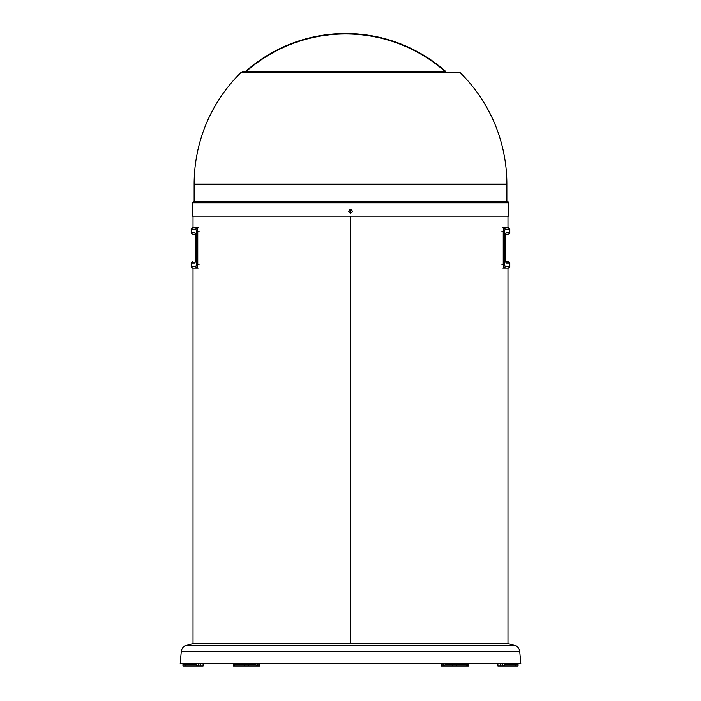 <?xml version="1.0" encoding="UTF-8"?>
<svg xmlns="http://www.w3.org/2000/svg" width="701" height="701" viewBox="0 0 701 701"><rect width="100%" height="100%" fill="white"/><g stroke="black" fill="none" stroke-linecap="round" stroke-linejoin="round"><path stroke-width="1.05" d="M350.474 210.134L350.474 213.2L350.474 210.134L349.151 210.134L350.5 209.538C352.866 210.756 352.866 211.982 350.5 213.2L350.5 210.134L351.849 210.134L350.5 209.538L348.669 211.369L350.5 213.2M350.5 643.518L350.5 216.18L192.293 216.18L192.293 202.808L508.707 202.808A1.095 1.095 0 0 0 507.603 201.713L193.756 201.713M350.474 643.518L350.474 216.18L350.474 643.518M350.5 216.18L508.707 216.18L508.707 202.808M244.763 72.168A150.978 150.978 0 0 1 445.783 71.52L242.923 71.52L241.328 72.168L459.672 72.168A156.376 156.376 0 0 1 506.876 184.135L194.124 184.135L194.124 201.345M519.748 651.658L181.252 651.658L180.201 663.663L520.799 663.663L519.748 651.658A7.325 7.325 0 0 0 514.341 645.227L507.98 643.518L193.02 643.518L193.02 268.045M502.854 227.755L503.8 227.755A1.376 1.332 90 0 1 505.132 229.131L509.811 229.131L508.435 227.755L503.8 227.755L503.23 231.418L504.562 231.418L505.132 229.131M507.98 216.18L507.98 227.755L508.435 227.755M501.934 231.418L503.23 231.418L503.23 264.382L503.8 268.045A1.376 1.332 -90 0 0 505.132 266.669L504.562 264.382L504.562 231.418M502.854 268.045L508.435 268.045L509.811 266.669L505.132 266.669M505.544 233.845A1.376 1.341 -90 0 0 506.026 232.793L505.403 235.545L505.403 260.264L506.026 263.006L509.811 263.006L509.811 266.669M505.544 261.639L508.435 261.639L505.544 261.639M505.544 261.955A1.376 1.341 90 0 1 506.026 263.006M509.811 229.131L509.811 232.793L506.026 232.793A1.376 1.341 -90 0 1 505.623 233.775L505.623 233.766M505.535 234.187L508.435 234.169L509.811 232.793M192.565 227.755L191.189 229.131L195.868 229.131A1.376 1.332 -90 0 1 197.2 227.755L192.565 227.755L193.02 227.755L193.02 216.18M195.868 229.131L196.438 231.418L197.77 231.418L197.2 227.755L198.146 227.755M196.438 231.418L196.438 264.382L195.868 266.669A1.376 1.332 90 0 0 197.2 268.045L197.77 264.382L197.77 231.418L199.066 231.418M195.868 266.669L191.189 266.669L192.565 268.045L198.146 268.045M191.189 266.669L191.189 263.006L194.974 263.006L195.597 260.264L195.597 235.545L194.974 232.793A1.376 1.341 90 0 0 195.456 233.845M194.974 263.006A1.376 1.341 -90 0 1 195.456 261.955M194.974 232.793L191.189 232.793L192.565 234.169L195.465 234.169M245.315 72.168A150.61 150.61 0 0 1 445.231 71.52M445.065 71.52A150.522 150.522 0 0 0 245.429 72.168M442.944 663.663A3.663 2.594 90 0 0 445.345 665.95L468.487 665.95L441.306 665.95L441.306 663.663M497.903 665.95L497.903 663.663L497.903 665.95L518.048 665.95L505.228 665.95A3.663 3.663 0 0 1 501.837 663.663M518.048 664.119L518.048 665.95L518.048 664.119L515.305 664.119L515.305 665.95L515.305 663.663M203.097 663.663L203.097 665.95L182.952 665.95L182.952 663.663M259.694 663.663L259.694 665.95L233.486 665.95L255.655 665.95A3.663 2.594 90 0 0 258.056 663.663M515.305 664.119L505.228 664.119A1.831 1.831 0 0 1 504.019 663.663M468.487 663.663L468.487 665.95L468.487 664.119L467.681 664.119L467.681 665.95L467.681 663.663M467.514 663.663L467.514 665.95L467.681 664.119M185.695 663.663L185.695 665.95L185.695 664.119L182.952 664.119L182.952 665.95L195.772 665.95A3.663 3.663 0 0 0 199.163 663.663M185.695 664.119L195.772 664.119A1.831 1.831 0 0 0 196.981 663.663M456.351 663.663L456.351 665.95L456.351 664.119L452.469 664.119L452.469 665.95L452.469 663.663M456.351 664.119L466.708 664.119L466.708 665.95L466.708 663.663M467.514 664.119L466.708 664.119M452.469 664.119L445.345 664.119A1.831 1.297 90 0 1 444.487 663.663M234.292 663.663L234.292 665.95L234.292 664.119L233.486 664.119L233.486 665.95L233.486 663.663M234.292 664.119L244.649 664.119L244.649 665.95L244.649 663.663M248.531 663.663L248.531 665.95L248.531 664.119L244.649 664.119M248.531 664.119L255.655 664.119A1.831 1.297 90 0 0 256.513 663.663M514.341 645.227L186.659 645.227C183.504 646.243 181.708 648.381 181.252 651.658M501.934 264.382L504.562 264.382M504.562 261.639L504.562 263.462M505.403 260.264L505.439 235.545L505.439 260.264M196.438 264.382L199.066 264.382M195.597 260.264L195.561 235.545L195.561 260.264M442.112 663.663L442.112 665.95M500.654 663.663L500.654 665.95M200.346 665.95L200.346 663.663M258.888 665.95L258.888 663.663M507.98 643.518L507.98 268.045M506.876 184.135L506.876 201.345M192.293 202.808L193.397 201.713M241.328 72.168A156.376 156.376 0 0 0 194.124 184.135M193.02 643.518L186.659 645.227M509.811 263.006L508.435 261.639M505.552 233.801L505.465 234.844M191.189 229.131L191.189 232.793M191.189 263.006L192.565 261.639M195.351 233.687L195.561 235.545L195.448 233.801"/></g></svg>
